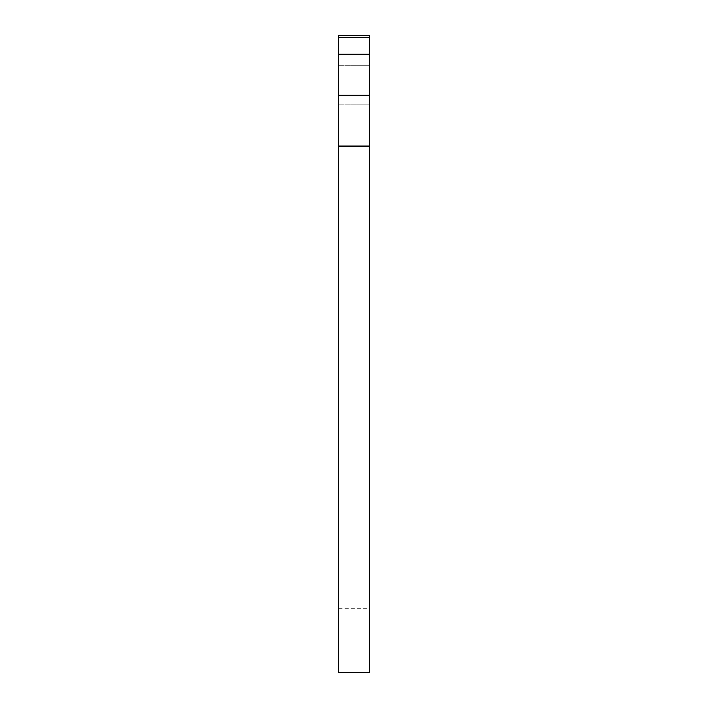 <?xml version="1.0" encoding="UTF-8"?>
<svg xmlns="http://www.w3.org/2000/svg" width="708" height="708" viewBox="0 0 708 708"><rect width="100%" height="100%" fill="white"/><g stroke="black" fill="none" stroke-linecap="round" stroke-linejoin="round"><path stroke-width="0.53" stroke-dasharray="3.54 2.66" d="M369.337 85.102L369.337 104.899L369.337 85.102M338.663 85.102L338.663 104.899L338.663 85.102M338.663 672.6L338.663 35.4L369.337 35.4L369.337 672.6M338.663 145.211L369.337 145.211L369.337 376.709L369.337 35.4L369.337 145.211L338.663 145.211L338.663 608.278L338.663 145.211M369.337 376.709L369.337 608.278L369.337 376.709M338.663 37.347L369.337 37.347M338.663 54.277L369.337 54.277M338.663 95.35L369.337 95.35M338.663 146.671L369.337 146.671M338.663 65.313L369.337 65.313L338.663 65.313M338.663 608.278L369.337 608.278M338.663 104.899L369.337 104.899L338.663 104.899"/><path stroke-width="1.06" d="M338.663 390.028L338.663 672.6L369.337 672.6L369.337 35.4L338.663 35.4L338.663 390.028M338.663 146.671L369.337 146.671M338.663 95.35L369.337 95.35M338.663 54.277L369.337 54.277M338.663 37.347L369.337 37.347"/></g></svg>
